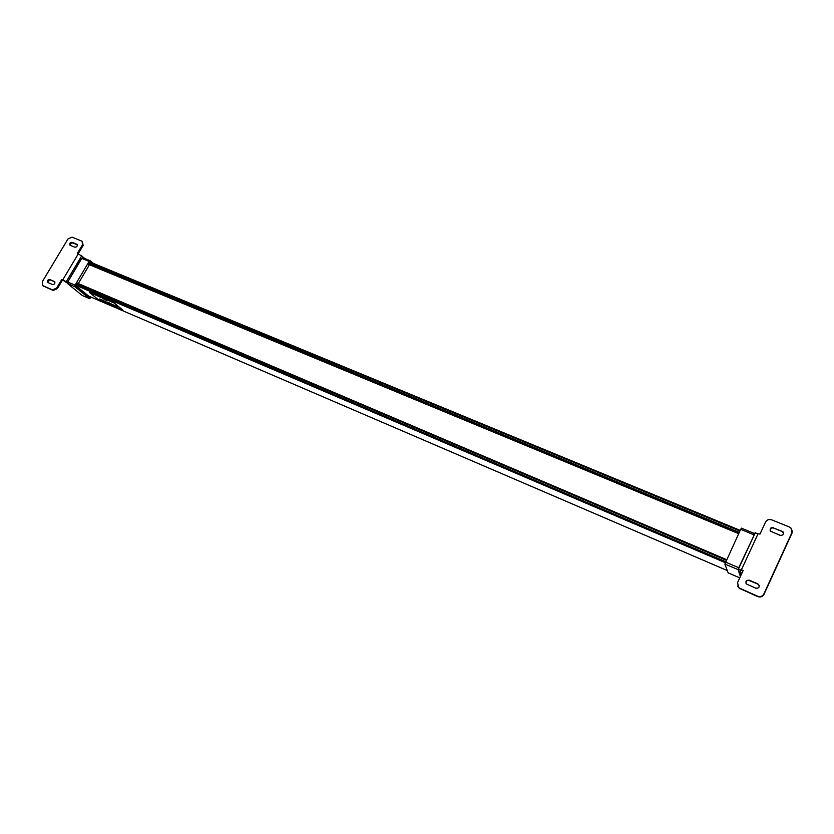 <?xml version="1.0" encoding="UTF-8"?>
<svg xmlns="http://www.w3.org/2000/svg" width="834" height="834" viewBox="0 0 834 834"><rect width="100%" height="100%" fill="white"/><g stroke="black" fill="none" stroke-linecap="round" stroke-linejoin="round"><path stroke-width="1.25" d="M754.707 533.656L741.499 528.172L740.675 529.34L724.861 564.086L728.145 572.833M75.842 285.676L88.581 296.049M88.321 264.274L738.663 533.656M755.02 532.926L759.972 534.104L765.529 522.094C766.905 519.78 768.969 519.04 771.721 519.863L789.277 526.952L790.986 528.11L791.852 532.78L763.861 593.996C762.443 596.383 760.347 597.113 757.553 596.195L738.695 587.741L737.558 582.612L743.188 570.414L738.278 569.069L739.789 573.604L741.249 574.626M743.042 570.737L740.008 569.81L741.447 574.199M773.504 527.578C770.449 527.401 769.511 528.631 770.689 531.258L780.061 535.313C783.116 535.491 784.064 534.271 782.907 531.623L773.608 528.058L782.115 531.519L783.564 533.072M757.783 583.842L749.276 580.193C746.107 580.026 745.2 581.319 746.555 584.05L755.792 588.189C758.961 588.366 759.878 587.084 758.533 584.332L749.412 580.62C747.128 580.151 745.982 581.017 745.95 583.206M757.553 596.195L757.679 596.612C760.462 597.519 762.568 596.79 763.975 594.413L791.935 533.27L792.196 530.674M757.679 596.612L740.019 588.585M737.485 586.031L740.165 588.992M773.608 528.058C771.502 527.62 770.345 528.391 770.126 530.361M759.284 585.676L757.908 584.269M62.811 279.765L61.841 279.348L56.66 288.032L52.511 289.878L42.597 285.541L42.263 281.798L67.95 238.993L72.047 237.127L82.128 241.266L82.43 244.862L77.301 253.453L81.649 255.882L66.209 281.777L62.811 279.765L78.271 253.849M84.578 258.404L81.649 255.882M67.314 282.674L66.209 281.777M61.841 279.348L62.571 279.943L57.39 288.616L53.251 290.472L43.128 285.958M67.345 283.07L62.571 279.943M52.573 284.55C54.679 284.352 55.346 283.372 54.585 281.59L49.748 279.494C47.642 279.692 46.975 280.683 47.746 282.445L52.573 284.55M76.707 244.206L72.026 242.308C69.952 242.506 69.285 243.476 70.004 245.206L74.893 247.229C76.968 247.041 77.645 246.072 76.926 244.331L77.208 244.654M78.167 253.807L83.139 245.488L82.399 241.506M49.748 279.494L54.929 281.996M50.488 280.088C48.768 280.047 47.986 280.902 48.143 282.643M77.27 244.769L72.735 242.934C71.078 242.882 70.296 243.705 70.369 245.384M89.248 262.616L88.477 263.909L88.936 265.608L78.323 283.487L76.811 283.539L76.061 286.156L89.718 297.321L90.698 296.967M91.313 297.238L89.478 298.603L75.102 286.875L75.07 285.124L89.144 261.438L90.364 260.792L93.429 263.408M77.322 283.06L78.323 283.487M742.802 570.623L742.573 571.749M742.614 571.655L742.833 570.644M122.713 310.217L98.61 299.865L89.467 292.463L113.987 302.919L122.713 310.217M89.509 292.463L114.018 302.857L122.994 310.238M105.355 299.959L104.636 299.312M103.906 298.843L105.73 299.927M103.03 298.468L103.958 298.916L103.03 298.468M113.716 304.91L117.344 307.1M114.758 305.859L117.292 307.131L114.758 305.859M112.309 304.973L114.112 305.744L110.38 303.357L114.018 305.671M111.527 304.274L113.122 304.921M109.16 303.368L107.409 302.085L110.296 303.722M107.398 302.117L109.807 303.107L111.923 304.869L109.942 304.024M104.709 301.053L108.326 303.232M105.751 302.023L107.867 302.971M101.55 299.708L105.251 301.908M99.392 299.052L102.488 300.865L100.737 299.562M99.955 298.926L102.488 300.865M99.851 299.364L101.758 300.407M104.396 301.241L102.05 299.969L104.396 301.241M102.019 299.969L104.75 301.679M104.813 301.418L101.581 299.698L104.813 301.418M109.786 303.138L111.912 304.9M110.359 303.388L114.758 306.12M115.071 306.005L116.843 306.881M103.009 298.499L103.937 298.947M104.187 299.229L103.656 298.926L104.187 299.229M103.656 298.926L104.281 299.343M103.426 298.791L104.531 299.437M105.22 299.406L106.439 300.428M740.3 574.219L740.78 575.648M728.072 572.833L739.748 577.858L728.04 572.781M754.833 533.666L738.747 567.714L738.142 569.758L740.384 576.492M738.517 569.768L724.861 564.086M739.007 567.839L725.455 562.043M754.238 534.959L740.675 529.34M88.404 264.034L738.809 533.353M88.821 263.335L739.258 532.384M88.769 262.064L739.904 530.997M89.04 261.615L740.196 530.382L89.04 261.595M75.863 285.27L725.194 562.637M88.435 295.987L727.206 570.519M76.207 284.55L725.622 561.678M76.811 283.539L726.268 560.271M77.208 283.122L726.57 559.635L77.218 283.112M739.789 573.604L741.395 574.303M758.242 533.395L741.457 569.674M52.511 289.878L53.251 290.472M42.92 285.718L43.67 286.302M82.43 244.862L83.139 245.488M56.66 288.032L57.39 288.616M72.026 242.308L72.735 242.934M67.554 283.372L75.102 286.875M81.69 258.519L67.763 282.007L67.804 283.748L82.264 295.497L89.478 298.603M67.648 282.09L81.596 258.352L83.046 257.779L81.826 258.415L89.144 261.438M82.097 295.351L67.742 283.706L67.544 281.934L75.07 285.124M82.566 295.622L89.613 298.687M90.364 260.792L83.212 257.883M754.791 533.645L741.499 528.172M88.508 296.028L727.217 570.539M738.549 568.84L755.302 532.645M42.597 285.541L43.347 286.125"/></g></svg>
